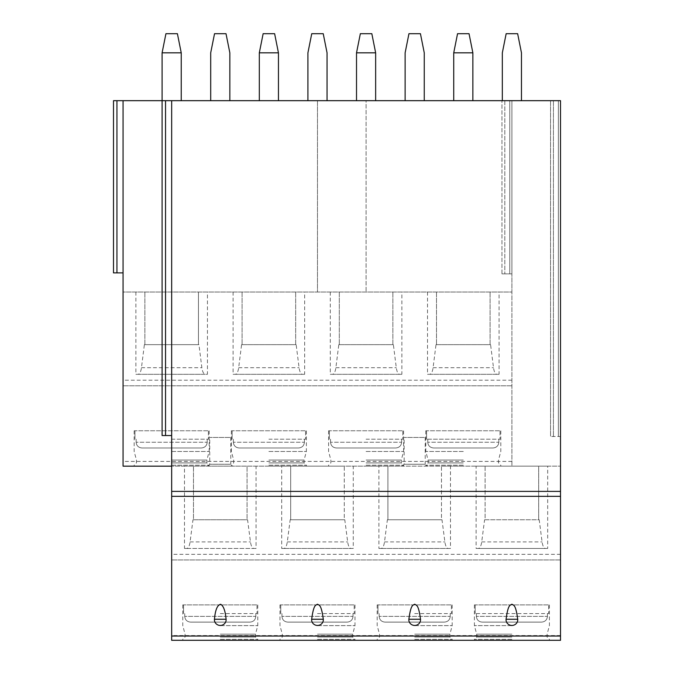 <?xml version="1.0" encoding="UTF-8"?>
<svg xmlns="http://www.w3.org/2000/svg" width="674" height="674" viewBox="0 0 674 674"><rect width="100%" height="100%" fill="white"/><g stroke="black" fill="none" stroke-linecap="round" stroke-linejoin="round"><path stroke-width="0.51" stroke-dasharray="3.37 2.53" d="M560.507 635.557L171.668 635.557L171.668 640.3L560.507 640.3L560.507 100.679L560.507 436.508L550.557 436.508L560.507 436.508L560.507 100.679L366.083 100.679L366.083 292.027L366.083 100.679L162.097 100.679L181.239 100.679L181.239 52.833L177.405 33.7L165.93 33.7L162.097 52.833L181.239 52.833M509.746 100.679L501.953 100.679L509.746 100.679L509.746 273.855L511.903 273.855L511.903 100.679L511.903 466.164L123.064 466.164L123.064 292.027L511.903 292.027L511.903 100.679L511.903 273.855L504.818 273.855L509.746 273.855L509.746 100.679M558.35 100.679L550.557 100.679L558.35 100.679L558.35 436.508L558.35 100.679M476.114 548.451L478.371 548.451C480.006 548.13 481.126 545.957 481.708 541.921L484.598 519.747L485.111 519.747L485.111 466.164L476.114 466.164L476.114 548.451L547.684 548.451L547.684 466.164L560.507 466.164L511.903 466.164L511.903 292.027L123.064 292.027L123.064 100.679L123.064 272.894L113.493 272.894L113.493 100.679L181.239 100.679M210.701 100.679L229.842 100.679L229.842 52.833L226.009 33.7L214.534 33.7L210.701 52.833L210.701 100.679L229.842 100.679M278.446 100.679L259.313 100.679L278.446 100.679L278.446 52.833L274.621 33.7L263.138 33.7L259.313 52.833L278.446 52.833M307.917 100.679L327.05 100.679L327.05 52.833L323.225 33.7L311.742 33.7L307.917 52.833L307.917 100.679L327.05 100.679M375.654 100.679L356.521 100.679L375.654 100.679L375.654 52.833L371.829 33.7L360.346 33.7L356.521 52.833L375.654 52.833M405.125 100.679L424.258 100.679L424.258 52.833L420.433 33.7L408.95 33.7L405.125 52.833L405.125 100.679L424.258 100.679M472.862 100.679L453.728 100.679L472.862 100.679L472.862 52.833L469.037 33.7L457.553 33.7L453.728 52.833L472.862 52.833M502.332 100.679L521.465 100.679L521.465 52.833L517.64 33.7L506.157 33.7L502.332 52.833L502.332 100.679L521.465 100.679M171.668 635.557L171.668 100.679L171.668 435.547L162.097 435.547L162.097 52.833M259.313 100.679L259.313 52.833M356.521 100.679L356.521 52.833M453.728 100.679L453.728 52.833M317.479 100.679L317.479 292.027L317.479 100.679M123.064 100.679L123.064 272.894M171.668 100.679L171.668 435.547M220.272 640.3L257.78 640.3L220.272 640.3M317.479 640.3L354.987 640.3L317.479 640.3M414.687 640.3L452.195 640.3L414.687 640.3M511.903 640.3L474.395 640.3L511.903 640.3M560.507 559.934L171.668 559.934L560.507 559.934M476.114 466.164L441.478 466.164L441.478 519.747L441.992 519.747L444.882 541.921C445.472 545.957 446.584 548.13 448.227 548.451L450.476 548.451L450.476 466.164M378.906 548.451L381.155 548.451C382.798 548.13 383.91 545.957 384.5 541.921L387.39 519.747L441.478 519.747L441.478 466.164L378.906 466.164L378.906 548.451L450.476 548.451M378.906 466.164L344.271 466.164L344.271 519.747L344.785 519.747L347.674 541.921C348.256 545.957 349.376 548.13 351.011 548.451L353.269 548.451L353.269 466.164M281.698 548.451L283.948 548.451C285.591 548.13 286.703 545.957 287.293 541.921L290.182 519.747L344.271 519.747L344.271 466.164L281.698 466.164L281.698 548.451L353.269 548.451M281.698 466.164L247.063 466.164L247.063 519.747L247.569 519.747L250.467 541.921C251.048 545.957 252.16 548.13 253.803 548.451L256.053 548.451L256.053 466.164M184.491 548.451L186.74 548.451C188.383 548.13 189.495 545.957 190.085 541.921L192.975 519.747L193.48 519.747L193.48 466.164L193.48 519.747L247.063 519.747L247.063 466.164L184.491 466.164L184.491 548.451L256.053 548.451M184.491 466.164L171.668 466.164M547.684 466.164L538.686 466.164L538.686 519.747L538.686 466.164L485.111 466.164L485.111 519.747L539.2 519.747L542.09 541.921C542.68 545.957 543.792 548.13 545.434 548.451L547.684 548.451M268.875 466.164L306.384 466.164L268.875 466.164M366.083 466.164L403.591 466.164L366.083 466.164M463.299 466.164L425.791 466.164L463.299 466.164M232.707 466.164L207.836 466.164L232.707 466.164L230.794 464.251L209.749 464.251L230.794 464.251L230.794 437.46L209.749 437.46L230.794 437.46M427.131 466.164L402.252 466.164L427.131 466.164L425.218 464.251L404.164 464.251L425.218 464.251L425.218 437.46L404.164 437.46L425.218 437.46M171.668 465.212L209.176 465.212L171.668 465.212M171.668 462.912L206.876 462.912L171.668 462.912M171.668 460.039L206.876 460.039L171.668 460.039M171.668 451.47L209.176 451.47L171.668 451.47M171.668 439.204L208.384 439.204L208.384 430.762L209.176 430.762L134.952 430.762L208.384 430.762L208.384 439.204L171.668 439.204M207.204 439.204L208.384 439.204L207.204 439.204L207.204 442.245C206.834 445.767 204.871 447.679 201.307 447.991L142.029 447.991C138.448 447.662 136.485 445.75 136.131 442.245C136.502 445.767 138.465 447.679 142.029 447.991L201.307 447.991C204.888 447.662 206.851 445.75 207.204 442.245L136.131 442.245L207.204 442.245L207.204 439.204M134.952 439.204L134.952 430.762L134.16 430.762L134.952 430.762L134.952 439.204M136.131 439.204L136.131 442.245L136.131 439.204M268.875 465.212L306.384 465.212L268.875 465.212M268.875 462.912L304.084 462.912L268.875 462.912M268.875 460.039L304.084 460.039L268.875 460.039M268.875 451.47L306.384 451.47L268.875 451.47M268.875 439.204L305.592 439.204L305.592 430.762L306.384 430.762L232.159 430.762L305.592 430.762L305.592 439.204L268.875 439.204M304.412 439.204L305.592 439.204L304.412 439.204L304.412 442.245C304.041 445.767 302.078 447.679 298.515 447.991L239.236 447.991C235.664 447.662 233.693 445.75 233.339 442.245C233.709 445.767 235.681 447.679 239.236 447.991L298.515 447.991C302.095 447.662 304.058 445.75 304.412 442.245L233.339 442.245L304.412 442.245L304.412 439.204M232.159 439.204L232.159 430.762L231.367 430.762L232.159 430.762L232.159 439.204M233.339 439.204L233.339 442.245L233.339 439.204M366.083 465.212L403.591 465.212L366.083 465.212M366.083 462.912L401.3 462.912L366.083 462.912M366.083 460.039L401.3 460.039L366.083 460.039M366.083 451.47L403.591 451.47L366.083 451.47M366.083 439.204L402.799 439.204L402.799 430.762L403.591 430.762L329.367 430.762L402.799 430.762L402.799 439.204L366.083 439.204M401.628 439.204L402.799 439.204L401.628 439.204L401.628 442.245C401.249 445.767 399.286 447.679 395.722 447.991L336.444 447.991C332.872 447.662 330.9 445.75 330.546 442.245C330.917 445.767 332.889 447.679 336.444 447.991L395.722 447.991C399.303 447.662 401.266 445.75 401.628 442.245L330.546 442.245L401.628 442.245L401.628 439.204M329.367 439.204L329.367 430.762L328.583 430.762L329.367 430.762L329.367 439.204M330.546 439.204L330.546 442.245L330.546 439.204M463.299 465.212L425.791 465.212L463.299 465.212M463.299 462.912L428.083 462.912L463.299 462.912M463.299 460.039L428.083 460.039L463.299 460.039M463.299 451.47L425.791 451.47L463.299 451.47M463.299 439.204L500.015 439.204L500.015 430.762L500.799 430.762L426.575 430.762L500.015 430.762L500.015 439.204L426.575 439.204L463.299 439.204M498.836 439.204L500.015 439.204L498.836 439.204L498.836 442.245C498.465 445.767 496.494 447.679 492.938 447.991L433.652 447.991C430.079 447.662 428.116 445.75 427.754 442.245C428.133 445.767 430.096 447.679 433.652 447.991L492.938 447.991C496.511 447.662 498.482 445.75 498.836 442.245L427.754 442.245L498.836 442.245L498.836 439.204M426.575 439.204L426.575 430.762L425.791 430.762L426.575 430.762L426.575 439.204M427.754 439.204L427.754 442.245L427.754 439.204M484.598 519.747L539.2 519.747M478.371 548.451L545.434 548.451M501.953 273.855L504.818 273.855L501.953 273.855L501.953 100.679L501.953 273.855M427.51 292.027L427.51 374.314L499.08 374.314L499.08 292.027M330.302 292.027L330.302 374.314L401.873 374.314L401.873 292.027M233.094 292.027L233.094 374.314L304.665 374.314L304.665 292.027M135.887 292.027L135.887 374.314L207.449 374.314L207.449 292.027M427.51 374.314L429.734 374.314C431.394 373.986 432.514 371.778 433.087 367.692L436.002 344.658L490.588 344.658L493.503 367.692C494.076 371.778 495.196 373.986 496.856 374.314L499.08 374.314M436.508 292.027L436.508 344.658L436.508 292.027M429.734 374.314L496.856 374.314M490.082 344.658L490.082 292.027L490.082 344.658M436.002 344.658L490.588 344.658M330.302 374.314L332.526 374.314C334.186 373.986 335.298 371.778 335.879 367.692L338.795 344.658L393.38 344.658L396.295 367.692C396.868 371.778 397.989 373.986 399.648 374.314L401.873 374.314M392.875 344.658L392.875 292.027L392.875 344.658M338.795 344.658L393.38 344.658M332.526 374.314L399.648 374.314M339.3 292.027L339.3 344.658L339.3 292.027M233.094 374.314L235.319 374.314C236.978 373.986 238.091 371.778 238.672 367.692L241.587 344.658L296.164 344.658L299.079 367.692C299.66 371.778 300.781 373.986 302.432 374.314L304.665 374.314M295.667 344.658L295.667 292.027L295.667 344.658M241.587 344.658L296.164 344.658M235.319 374.314L302.432 374.314M242.084 292.027L242.084 344.658L242.084 292.027M135.887 374.314L138.111 374.314C139.771 373.986 140.883 371.778 141.464 367.692L144.379 344.658L144.876 344.658L144.876 292.027L144.876 344.658L198.459 344.658L198.459 292.027L198.459 344.658L198.956 344.658L201.871 367.692C202.453 371.778 203.573 373.986 205.225 374.314L207.449 374.314M138.111 374.314L205.225 374.314M144.379 344.658L198.956 344.658M511.903 385.798L123.064 385.798L511.903 385.798M192.975 519.747L247.569 519.747M186.74 548.451L253.803 548.451M290.688 466.164L290.688 519.747L290.688 466.164M283.948 548.451L351.011 548.451M290.182 519.747L344.785 519.747M387.904 466.164L387.904 519.747L387.904 466.164M381.155 548.451L448.227 548.451M387.39 519.747L441.992 519.747M207.836 466.164L209.749 464.251L209.749 437.46M402.252 466.164L404.164 464.251L404.164 437.46M220.272 639.34L257.78 639.34L220.272 639.34M220.272 637.048L255.48 637.048L220.272 637.048M220.272 634.175L255.48 634.175L220.272 634.175M220.272 625.607L257.78 625.607L220.272 625.607M220.272 613.567L256.988 613.567L256.988 604.898L257.78 604.898L183.555 604.898L256.988 604.898L256.988 613.567L220.272 613.567M255.808 613.567L256.988 613.567L255.808 613.567L255.808 616.381C255.438 619.895 253.475 621.807 249.911 622.119L190.632 622.119C187.052 621.799 185.089 619.878 184.735 616.381C185.106 619.895 187.069 621.807 190.632 622.119L249.911 622.119C253.491 621.799 255.454 619.878 255.808 616.381L184.735 616.381L255.808 616.381L255.808 613.567M183.555 613.567L183.555 604.898L182.764 604.898L183.555 604.898L183.555 613.567M184.735 613.567L184.735 616.381L184.735 613.567M317.479 639.34L354.987 639.34L317.479 639.34M317.479 637.048L352.687 637.048L317.479 637.048M317.479 634.175L352.687 634.175L317.479 634.175M317.479 625.607L354.987 625.607L317.479 625.607M317.479 613.567L354.195 613.567L354.195 604.898L354.987 604.898L280.763 604.898L354.195 604.898L354.195 613.567L317.479 613.567M353.016 613.567L354.195 613.567L353.016 613.567L353.016 616.381C352.645 619.895 350.682 621.807 347.118 622.119L287.84 622.119C284.268 621.799 282.296 619.878 281.943 616.381C282.313 619.895 284.285 621.807 287.84 622.119L347.118 622.119C350.699 621.799 352.662 619.878 353.016 616.381L281.943 616.381L353.016 616.381L353.016 613.567M280.763 613.567L280.763 604.898L279.98 604.898L280.763 604.898L280.763 613.567M281.943 613.567L281.943 616.381L281.943 613.567M414.687 639.34L452.195 639.34L414.687 639.34M414.687 637.048L449.903 637.048L414.687 637.048M414.687 634.175L449.903 634.175L414.687 634.175M414.687 625.607L452.195 625.607L414.687 625.607M414.687 613.567L451.403 613.567L451.403 604.898L452.195 604.898L377.971 604.898L451.403 604.898L451.403 613.567L414.687 613.567M450.232 613.567L451.403 613.567L450.232 613.567L450.232 616.381C449.853 619.895 447.89 621.807 444.334 622.119L385.048 622.119C381.476 621.799 379.504 619.878 379.15 616.381C379.521 619.895 381.492 621.807 385.048 622.119L444.334 622.119C447.907 621.799 449.87 619.878 450.232 616.381L379.15 616.381L450.232 616.381L450.232 613.567M377.971 613.567L377.971 604.898L377.187 604.898L377.971 604.898L377.971 613.567M379.15 613.567L379.15 616.381L379.15 613.567M511.903 639.34L474.395 639.34L511.903 639.34M511.903 637.048L476.686 637.048L511.903 637.048M511.903 634.175L476.686 634.175L511.903 634.175M511.903 625.607L474.395 625.607L511.903 625.607M511.903 613.567L548.619 613.567L548.619 604.898L549.403 604.898L475.187 604.898L548.619 604.898L548.619 613.567L475.187 613.567L511.903 613.567M547.44 613.567L548.619 613.567L547.44 613.567L547.44 616.381C547.069 619.895 545.097 621.807 541.542 622.119L482.264 622.119C478.683 621.799 476.72 619.878 476.358 616.381C476.737 619.895 478.7 621.807 482.264 622.119L541.542 622.119C545.114 621.799 547.086 619.878 547.44 616.381L476.358 616.381L547.44 616.381L547.44 613.567M475.187 613.567L475.187 604.898L474.395 604.898L475.187 604.898L475.187 613.567M476.358 613.567L476.358 616.381L476.358 613.567M550.557 100.679L550.557 436.508L550.557 100.679M116.939 100.679L116.939 272.894M165.543 100.679L165.543 435.547M560.507 554.34L171.668 554.34M481.708 541.921L542.09 541.921M504.818 100.679L504.818 273.855L504.818 100.679M511.903 380.203L123.064 380.203M433.087 367.692L493.503 367.692M335.879 367.692L396.295 367.692M238.672 367.692L299.079 367.692M141.464 367.692L201.871 367.692M511.903 461.42L123.064 461.42M190.085 541.921L250.467 541.921M287.293 541.921L347.674 541.921M384.5 541.921L444.882 541.921M553.421 100.679L553.421 436.508L553.421 100.679M209.176 430.762L209.176 451.47L206.876 460.039L206.876 462.912L209.176 465.212L209.176 466.164M134.16 430.762L134.16 451.47L136.46 460.039L136.46 462.912L134.16 465.212L134.16 466.164M306.384 430.762L306.384 451.47L304.084 460.039L304.084 462.912L306.384 465.212L306.384 466.164M231.367 430.762L231.367 451.47L233.667 460.039L233.667 462.912L231.367 465.212L231.367 466.164M403.591 430.762L403.591 451.47L401.3 460.039L401.3 462.912L403.591 465.212L403.591 466.164M328.583 430.762L328.583 451.47L330.875 460.039L330.875 462.912L328.583 465.212L328.583 466.164M500.799 430.762L500.799 451.47L498.507 460.039L498.507 462.912L500.799 465.212L500.799 466.164M425.791 430.762L425.791 451.47L428.083 460.039L428.083 462.912L425.791 465.212L425.791 466.164M257.78 604.898L257.78 625.607L255.48 634.175L255.48 637.048L257.78 639.34L257.78 640.3M182.764 604.898L182.764 625.607L185.064 634.175L185.064 637.048L182.764 639.34L182.764 640.3M354.987 604.898L354.987 625.607L352.687 634.175L352.687 637.048L354.987 639.34L354.987 640.3M279.98 604.898L279.98 625.607L282.271 634.175L282.271 637.048L279.98 639.34L279.98 640.3M452.195 604.898L452.195 625.607L449.903 634.175L449.903 637.048L452.195 639.34L452.195 640.3M377.187 604.898L377.187 625.607L379.479 634.175L379.479 637.048L377.187 639.34L377.187 640.3M549.403 604.898L549.403 625.607L547.111 634.175L547.111 637.048L549.403 639.34L549.403 640.3M474.395 604.898L474.395 625.607L476.686 634.175L476.686 637.048L474.395 639.34L474.395 640.3"/><path stroke-width="1.01" d="M560.507 636.045L560.507 640.3L171.668 640.3L171.668 100.679L560.507 100.679L560.507 636.045L171.668 636.045M162.097 52.833L181.239 52.833L177.405 33.7L165.93 33.7L162.097 52.833L162.097 100.679L171.668 100.679M165.543 100.679L165.543 435.547L162.097 435.547L162.097 100.679L116.939 100.679L116.939 272.894L123.064 272.894M116.939 272.894L113.493 272.894L113.493 100.679L116.939 100.679M181.239 52.833L181.239 100.679M229.842 100.679L229.842 52.833L226.009 33.7L214.534 33.7L210.701 52.833L210.701 100.679M259.313 52.833L278.446 52.833L274.621 33.7L263.138 33.7L259.313 52.833L259.313 100.679M278.446 52.833L278.446 100.679M327.05 100.679L327.05 52.833L323.225 33.7L311.742 33.7L307.917 52.833L307.917 100.679M356.521 52.833L375.654 52.833L371.829 33.7L360.346 33.7L356.521 52.833L356.521 100.679M375.654 52.833L375.654 100.679M424.258 100.679L424.258 52.833L420.433 33.7L408.95 33.7L405.125 52.833L405.125 100.679M453.728 52.833L472.862 52.833L469.037 33.7L457.553 33.7L453.728 52.833L453.728 100.679M472.862 52.833L472.862 100.679M521.465 100.679L521.465 52.833L517.64 33.7L506.157 33.7L502.332 52.833L502.332 100.679M171.668 466.164L123.064 466.164L123.064 100.679M165.543 435.547L171.668 435.547M214.458 619.254A5.847 5.645 180 0 0 220.272 625.447A5.847 5.645 180 0 0 226.093 619.254C225.318 610.888 223.515 605.901 220.693 604.292C217.348 604.957 215.267 609.945 214.458 619.254L226.093 619.254M311.666 619.254C313.604 604.789 315.542 605.353 317.479 604.241C319.417 605.353 321.363 604.789 323.301 619.254A5.847 5.645 180 0 1 317.479 625.447A5.847 5.645 180 0 1 311.666 619.254L323.301 619.254M408.874 619.254C410.811 604.789 412.749 605.353 414.687 604.241C416.633 605.353 418.571 604.789 420.509 619.254A5.847 5.645 180 0 1 414.687 625.447A5.847 5.645 180 0 1 408.874 619.254L420.509 619.254M506.081 619.254C508.019 604.789 509.957 605.353 511.903 604.241C513.841 605.353 515.779 604.789 517.716 619.254A5.847 5.645 180 0 1 511.903 625.447A5.847 5.645 180 0 1 506.081 619.254L517.716 619.254M560.507 491.397L171.668 491.397M560.507 496.342L171.668 496.342"/></g></svg>
